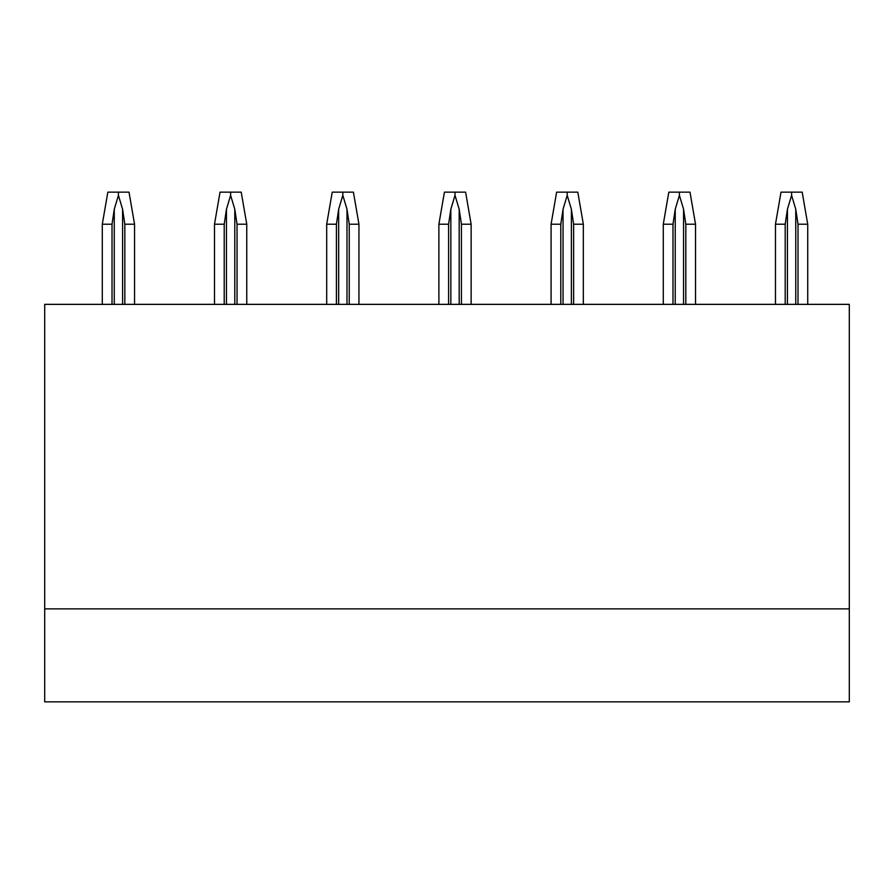<?xml version="1.0" encoding="UTF-8"?>
<svg xmlns="http://www.w3.org/2000/svg" width="894" height="894" viewBox="0 0 894 894"><rect width="100%" height="100%" fill="white"/><g stroke="black" fill="none" stroke-linecap="round" stroke-linejoin="round"><path stroke-width="1.34" d="M44.7 608.881L44.7 701.846L849.3 701.846L849.3 608.881L44.7 608.881L44.7 304.351L849.3 304.351L849.3 608.881M102.296 304.351L102.296 224.215L107.839 192.154L129.015 192.154L134.558 224.215L124.836 224.215L122.59 209.23L118.433 195.35L118.433 192.154M118.433 195.35L114.264 209.23L112.018 224.215L102.296 224.215M134.558 304.351L134.558 224.215M124.836 304.351L124.836 224.215M112.018 304.351L112.018 224.215M214.493 304.351L214.493 224.215L220.036 192.154L241.212 192.154L246.755 224.215L237.033 224.215L234.787 209.23L230.618 195.35L230.618 192.154M230.618 195.35L226.461 209.23L224.215 224.215L214.493 224.215M246.755 304.351L246.755 224.215M237.033 304.351L237.033 224.215M224.215 304.351L224.215 224.215M326.69 304.351L326.69 224.215L332.233 192.154L353.409 192.154L358.941 224.215L349.23 224.215L346.984 209.23L342.815 195.35L342.815 192.154M342.815 195.35L338.658 209.23L336.412 224.215L326.69 224.215M358.941 304.351L358.941 224.215M349.23 304.351L349.23 224.215M336.412 304.351L336.412 224.215M438.887 304.351L438.887 224.215L444.419 192.154L465.606 192.154L471.138 224.215L461.427 224.215L459.181 209.23L455.012 195.35L455.012 192.154M455.012 195.35L450.844 209.23L448.598 224.215L438.887 224.215M471.138 304.351L471.138 224.215M461.427 304.351L461.427 224.215M448.598 304.351L448.598 224.215M551.084 304.351L551.084 224.215L556.616 192.154L577.803 192.154L583.335 224.215L573.624 224.215L571.378 209.23L567.209 195.35L567.209 192.154M567.209 195.35L563.041 209.23L560.795 224.215L551.084 224.215M583.335 304.351L583.335 224.215M573.624 304.351L573.624 224.215M560.795 304.351L560.795 224.215M663.281 304.351L663.281 224.215L668.813 192.154L690 192.154L695.532 224.215L685.821 224.215L683.564 209.23L679.406 195.35L679.406 192.154M679.406 195.35L675.238 209.23L672.992 224.215L663.281 224.215M695.532 304.351L695.532 224.215M685.821 304.351L685.821 224.215M672.992 304.351L672.992 224.215M775.467 304.351L775.467 224.215L781.01 192.154L802.186 192.154L807.729 224.215L798.007 224.215L795.761 209.23L791.603 195.35L791.603 192.154M791.603 195.35L787.435 209.23L785.189 224.215L775.467 224.215M807.729 304.351L807.729 224.215M798.007 304.351L798.007 224.215M785.189 304.351L785.189 224.215M122.59 304.351L122.59 209.23M114.264 304.351L114.264 209.23M234.787 304.351L234.787 209.23M226.461 304.351L226.461 209.23M346.984 304.351L346.984 209.23M338.658 304.351L338.658 209.23M459.181 304.351L459.181 209.23M450.844 304.351L450.844 209.23M571.378 304.351L571.378 209.23M563.041 304.351L563.041 209.23M683.564 304.351L683.564 209.23M675.238 304.351L675.238 209.23M795.761 304.351L795.761 209.23M787.435 304.351L787.435 209.23"/></g></svg>
